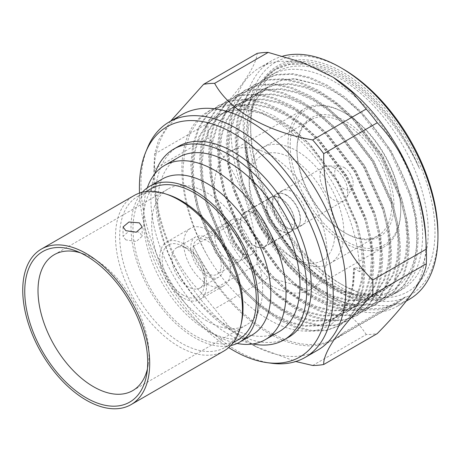 <?xml version="1.0" encoding="UTF-8"?>
<svg xmlns="http://www.w3.org/2000/svg" width="461" height="461" viewBox="0 0 461 461"><rect width="100%" height="100%" fill="white"/><g stroke="black" fill="none" stroke-linecap="round" stroke-linejoin="round"><path stroke-width="0.35" stroke-dasharray="2.31 1.73" d="M286.592 195.107A19.667 11.352 60 0 1 298.861 225.804A19.667 11.352 60 0 1 296.423 228.195A19.667 11.352 60 0 1 286.592 227.221A19.667 11.352 60 0 1 273.742 209.888A19.667 11.352 60 0 1 276.756 194.133A19.667 11.352 60 0 1 280.046 193.217A19.667 11.352 60 0 1 286.592 195.107M300.226 219.563A19.932 11.508 -120 0 0 286.137 195.153A19.932 11.508 -120 0 0 279.504 193.234A19.932 11.508 -120 0 0 276.168 194.162A19.932 11.508 -120 0 0 272.042 203.289A19.932 11.508 -120 0 0 286.137 227.699A19.932 11.508 -120 0 0 296.1 228.685A19.932 11.508 -120 0 0 298.572 226.265A19.932 11.508 -120 0 0 300.226 219.563M333.839 167.827A19.667 11.352 60 0 1 346.355 198.115A19.667 11.352 60 0 1 343.67 200.915A19.667 11.352 60 0 1 333.839 199.941A19.667 11.352 60 0 1 320.989 182.608A19.667 11.352 60 0 1 324.008 166.853A19.667 11.352 60 0 1 327.771 165.931A19.667 11.352 60 0 1 333.839 167.827M343.929 167.401A13.052 7.532 60 0 1 352.233 187.5A13.052 7.532 60 0 1 343.929 188.71A13.052 7.532 60 0 1 334.94 175.249A13.052 7.532 60 0 1 339.907 166.144A13.052 7.532 60 0 1 343.929 167.401M193.073 248.877A19.932 11.508 -120 0 0 201.774 268.936A19.932 11.508 -120 0 0 217.131 274.278A19.932 11.508 -120 0 0 221.263 265.156A19.932 11.508 -120 0 0 212.561 245.096A19.932 11.508 -120 0 0 197.204 239.755A19.932 11.508 -120 0 0 193.073 248.877M214.763 236.355A19.932 11.508 -120 0 0 223.464 256.414A19.932 11.508 -120 0 0 238.821 261.756A19.932 11.508 -120 0 0 242.953 252.634A19.932 11.508 -120 0 0 234.251 232.575A19.932 11.508 -120 0 0 218.889 227.233A19.932 11.508 -120 0 0 214.763 236.355M183.236 243.736A33.186 19.16 60 0 1 204.915 272.981A33.186 19.16 60 0 1 199.826 299.575A33.186 19.16 60 0 1 183.236 297.927A33.186 19.16 60 0 1 161.557 268.688A33.186 19.16 60 0 1 166.646 242.094A33.186 19.16 60 0 1 183.236 243.736M207.168 284.114A33.186 19.16 -120 0 0 223.758 285.757A33.186 19.16 -120 0 0 228.846 259.163A33.186 19.16 -120 0 0 207.168 229.918A33.186 19.16 -120 0 0 190.577 228.276A33.186 19.16 -120 0 0 185.489 254.87A33.186 19.16 -120 0 0 207.168 284.114M207.168 275.983A23.229 13.409 60 0 1 191.995 255.515A23.229 13.409 60 0 1 195.556 236.902A23.229 13.409 60 0 1 207.168 238.049A23.229 13.409 60 0 1 222.34 258.517A23.229 13.409 60 0 1 218.779 277.13A23.229 13.409 60 0 1 207.168 275.983M188.261 286.898A23.229 13.409 60 0 1 173.082 266.429A23.229 13.409 60 0 1 176.644 247.816A23.229 13.409 60 0 1 187.097 248.341A23.229 13.409 60 0 1 188.261 248.969A23.229 13.409 60 0 1 204.644 278.738A23.229 13.409 60 0 1 199.872 288.05A23.229 13.409 60 0 1 188.261 286.898M183.236 295.173A29.809 17.213 60 0 1 162.168 259.531A29.809 17.213 60 0 1 181.743 245.69A29.809 17.213 60 0 1 183.236 246.491A29.809 17.213 60 0 1 204.263 284.696A29.809 17.213 60 0 1 183.236 295.173M125.836 239.899L123.035 236.234L128.936 231.301L139.366 232.09L142.167 236.234L136.26 241.506L125.836 239.899M207.168 321.092A78.474 45.305 60 0 1 155.904 251.937A78.474 45.305 60 0 1 167.931 189.056A78.474 45.305 60 0 1 207.168 192.946A78.474 45.305 60 0 1 258.431 262.096A78.474 45.305 60 0 1 246.405 324.976A78.474 45.305 60 0 1 207.168 321.092M80.381 252.812A78.474 45.305 60 0 1 84.38 254.178A78.474 45.305 60 0 1 93.497 258.569A78.474 45.305 60 0 1 148.235 364.772A78.474 45.305 60 0 1 147.416 368.915M223.862 351.04A89.774 51.834 60 0 1 178.977 346.591A89.774 51.834 60 0 1 120.333 267.484A89.774 51.834 60 0 1 134.093 195.545M241.599 321.882A87.21 50.353 60 0 1 224.956 347.444A87.21 50.353 60 0 1 181.352 343.128A87.21 50.353 60 0 1 124.378 266.279A87.21 50.353 60 0 1 137.747 196.398A87.21 50.353 60 0 1 168.207 194.761M237.138 343.457A100.619 58.092 60 0 1 216.463 335.625A100.619 58.092 60 0 1 214.872 334.726A100.619 58.092 60 0 1 143.74 209.663A100.619 58.092 60 0 1 147.295 187.846M178.545 157.357A100.619 58.092 -120 0 0 163.125 237.985A100.619 58.092 -120 0 0 228.858 326.653A100.619 58.092 -120 0 0 279.164 331.638M252.155 334.934A89.97 51.943 60 0 1 208.591 331.28A89.97 51.943 60 0 1 207.168 330.479A89.97 51.943 60 0 1 143.561 218.652A89.97 51.943 60 0 1 162.18 179.099M230.771 345.571A89.97 51.943 60 0 1 194.64 337.711A89.97 51.943 60 0 1 138.312 265.87A89.97 51.943 60 0 1 142.276 192.295M238.245 339.774A87.21 50.353 60 0 1 194.64 335.452A87.21 50.353 60 0 1 137.672 258.604A87.21 50.353 60 0 1 151.041 188.722M154.752 173.924A110.191 63.618 -120 0 0 150.943 199.509A110.191 63.618 -120 0 0 252.922 343.958M178.274 146.465A110.191 63.618 -120 0 0 155.449 196.905A110.191 63.618 -120 0 0 203.549 307.798A110.191 63.618 -120 0 0 288.459 337.319M437.95 233.612A134.52 77.667 60 0 1 342.828 288.528A134.52 77.667 60 0 1 247.707 123.773A134.52 77.667 60 0 1 342.828 68.856M282.812 56.127A137.712 79.505 -120 0 0 271.719 60.731A137.712 79.505 -120 0 0 243.201 123.773A137.712 79.505 -120 0 0 303.309 262.361A137.712 79.505 -120 0 0 409.431 299.258M250.663 129.385A125.559 72.492 60 0 1 276.669 71.91A125.559 72.492 60 0 1 373.422 105.546A125.559 72.492 60 0 1 428.229 231.906A125.559 72.492 60 0 1 402.223 289.381A125.559 72.492 60 0 1 339.446 283.163A125.559 72.492 60 0 1 250.663 129.385L250.663 125.484A130.342 75.252 -120 0 0 342.828 285.117A130.342 75.252 -120 0 0 434.994 231.906A130.342 75.252 -120 0 0 342.828 72.268A130.342 75.252 -120 0 0 250.663 125.484M341.889 75.748A131.662 76.019 60 0 1 419.504 168.691C401.773 129.881 370.949 94.113 340.287 76.676L322.193 68.211L304.917 64.125L289.208 64.575L276.058 69.225A131.662 76.019 60 0 1 341.889 75.748M245.506 143.561C249.389 196.588 289.514 261.283 332.773 284.938C377.813 311.964 418.035 288.851 416.738 236.015C417.752 184.584 376.556 113.804 330.549 89.78L321.864 85.51L294.74 78.67L282.547 79.886L271.777 84.15L266.003 88.218L264.85 79.517A125.559 72.492 60 0 1 271.033 75.166A125.559 72.492 60 0 1 333.81 81.384A125.559 72.492 60 0 1 422.593 235.156A125.559 72.492 60 0 1 396.587 292.637A125.559 72.492 60 0 1 333.81 286.419A125.559 72.492 60 0 1 245.506 143.561L253.227 182.187L270.065 220.704L298.313 259.877L314.846 275.626L331.73 287.618L348.614 295.743L365.147 299.748L380.348 299.275L393.394 294.481L404.078 285.578L412.088 272.647L416.888 256.328L418.294 237.64L416.352 217.022L410.982 194.824L391.182 150.776L361.822 112.242L344.713 96.827L327.293 85.147L309.867 77.327L292.764 73.656L276.986 74.457L263.404 79.569L252.19 88.777L243.604 102.037L238.233 118.69L236.291 137.689L237.692 158.619L242.492 181.138L261.185 225.832L289.433 265.006L305.966 280.755L322.856 292.741L339.74 300.872L356.272 304.877L371.48 304.398L384.52 299.604L395.198 290.707L403.214 277.776L408.014 261.45L409.414 242.763L407.472 222.144L402.101 199.953L382.302 155.904L352.942 117.371L335.839 101.95L318.413 90.27L300.993 82.456L283.884 78.779L268.106 79.586L254.524 84.691L243.31 93.9L234.724 107.159L229.353 123.813L227.411 142.812L228.817 163.741L233.618 186.267L252.305 230.955L280.553 270.129L297.091 285.878L313.976 297.869L330.86 305.995L347.392 309.999L362.6 309.527L375.646 304.727L386.324 295.829L394.334 282.898L399.134 266.579L400.54 247.891L398.598 227.273L393.227 205.076L373.422 161.027L344.067 122.493L326.958 107.079L309.538 95.398L292.113 87.578L275.004 83.908L259.232 84.709L245.65 89.82L234.43 99.029L225.85 112.288L220.479 128.942L218.531 147.941L219.937 168.87L224.738 191.39L243.425 236.084L271.679 275.257L288.211 291.006L305.096 302.992L321.98 311.123L338.518 315.128L353.72 314.656L366.766 309.855L377.444 300.958L385.454 288.027L390.254 271.702L391.66 253.014L389.718 232.396L384.347 210.204L364.547 166.156L335.187 127.622L318.078 112.202L300.658 100.521L283.233 92.707L266.13 89.031L250.352 89.837L236.77 94.943L225.556 104.151L216.97 117.411L211.599 134.065L209.657 153.064L211.057 173.993L215.857 196.519L234.551 241.207L262.799 280.38L279.331 296.129L296.216 308.121L313.105 316.246L329.638 320.251L344.845 319.778L357.886 314.978L368.564 306.081L376.579 293.15L381.38 276.831L382.78 258.143L380.838 237.524L375.467 215.327L355.667 171.279L326.307 132.745L309.204 117.33L291.778 105.65L274.358 97.83L257.25 94.159L241.472 94.96L227.89 100.072L216.676 109.28L208.09 122.54L202.719 139.193L200.777 158.192L202.183 179.122L206.983 201.641L225.671 246.335L253.919 285.509L270.457 301.258L287.341 313.244L304.225 321.375L320.758 325.38L335.965 324.907L349.012 320.107L359.684 311.21L367.699 298.279L372.5 281.953L373.906 263.271L371.958 242.647L366.587 220.456L346.787 176.407L317.433 137.874L300.324 122.453L282.898 110.773L265.478 102.959L248.37 99.282L232.598 100.089L219.015 105.194L207.796 114.403L199.21 127.662L193.839 144.316L191.897 163.315L193.303 184.244L198.103 206.77L216.791 251.458L245.039 290.632L261.577 306.381L278.461 318.372L295.345 326.497L311.884 330.502L327.085 330.03L340.132 325.23L350.809 316.332L358.819 303.401L363.62 287.082L365.026 268.394L363.084 247.776L357.713 225.579L337.913 181.53L308.553 142.996L291.444 127.582L274.024 115.901L256.598 108.081L239.495 104.411L223.718 105.212L210.135 110.323L198.916 119.532L190.335 132.791L184.965 149.445L183.023 168.444C182.36 195.395 192.519 230.425 209.144 258.748A125.559 72.492 60 0 1 181.882 169.095A125.559 72.492 60 0 1 207.888 111.62A125.559 72.492 60 0 1 304.64 145.255A125.559 72.492 60 0 1 359.447 271.615L363.913 269.034L354.82 267.628L353.731 268.308C355.085 308.265 333.822 333.741 302.791 330.981C272.071 329.148 233.9 299.621 209.144 258.748M264.85 79.517C251.464 91.272 244.537 109.171 244.059 133.2L245.465 154.13L250.26 176.655L268.953 221.343L297.201 260.517L313.739 276.266L330.623 288.258L347.508 296.388L364.04 300.388L379.247 299.915L392.288 295.115L402.966 286.218L410.982 273.292L415.782 256.967L417.182 238.279L415.24 217.661L409.869 195.47L390.069 151.415L360.715 112.887L343.606 97.467L326.181 85.786L308.761 77.972L291.652 74.296L275.874 75.097L262.292 80.208L251.078 89.417L242.492 102.676L237.121 119.33L235.179 138.329L236.585 159.258L241.385 181.784L260.073 226.472L288.321 265.645L304.859 281.394L321.743 293.386L338.628 301.511L355.166 305.516L370.367 305.044L383.414 300.244L394.092 291.346L402.101 278.415L406.902 262.09L408.308 243.408L406.366 222.79L400.995 200.593L381.195 156.544L351.835 118.01L334.726 102.59L317.306 90.915L299.88 83.095L282.772 79.419L267 80.226L253.417 85.337L242.198 94.54L233.618 107.805L228.247 124.453L226.305 143.452L227.705 164.381L232.505 186.907L251.199 231.595L279.447 270.768L295.979 286.517L312.863 298.509L329.748 306.64L346.286 310.645L361.487 310.167L374.534 305.366L385.212 296.469L393.227 283.544L398.022 267.219L399.428 248.531L397.486 227.913L392.115 205.721L372.315 161.667L342.955 123.139L325.852 107.718L308.426 96.038L291 88.224L273.897 84.547L258.12 85.348L244.537 90.46L233.324 99.668L224.738 112.928L219.367 129.581L217.425 148.58L218.825 169.51L223.625 192.035L242.319 236.724L270.567 275.897L287.099 291.646L303.989 303.638L320.873 311.763L337.406 315.768L352.613 315.295L365.654 310.495L376.332 301.598L384.347 288.667L389.147 272.342L390.548 253.659L388.606 233.041L383.235 210.844L363.435 166.796L334.081 128.262L316.972 112.841L299.546 101.166L282.126 93.347L265.017 89.67L249.24 90.477L235.657 95.588L224.444 104.797L215.857 118.056L210.487 134.704L208.545 153.703L209.951 174.633L214.751 197.158L233.439 241.846L261.687 281.02L278.225 296.769L295.109 308.761L311.993 316.891L328.532 320.896L343.733 320.418L356.779 315.618L367.457 306.726L375.467 293.795L380.267 277.47L381.673 258.782L379.731 238.164L374.361 215.973L354.555 171.918L325.201 133.39L308.092 117.97L290.672 106.289L273.246 98.475L256.137 94.799L240.365 95.6L226.783 100.711L215.564 109.92L206.983 123.179L201.613 139.833L199.665 158.832L201.071 179.761L205.871 202.287L224.559 246.975L252.812 286.148L269.345 301.897L286.229 313.889L303.113 322.014L319.652 326.019L334.853 325.547L347.899 320.747L358.577 311.849L366.587 298.918L371.387 282.593L372.793 263.911L370.851 243.293L365.481 221.096L345.681 177.047L316.321 138.513L299.212 123.093L281.792 111.418L264.366 103.598L247.263 99.922L231.485 100.729L217.903 105.84L206.689 115.048L198.103 128.308L192.733 144.961L190.791 163.955L192.191 184.884L196.991 207.41L215.685 252.104L243.932 291.271L260.465 307.02L277.355 319.012L294.239 327.143L310.772 331.148L325.979 330.67L339.019 325.869L349.697 316.978L357.713 304.047L362.513 287.722L363.913 269.034M214.29 187.806A79.724 46.031 60 0 1 230.805 151.312A79.724 46.031 60 0 1 292.239 172.668A79.724 46.031 60 0 1 327.039 252.905A79.724 46.031 60 0 1 310.53 289.399A79.724 46.031 60 0 1 249.096 268.043A79.724 46.031 60 0 1 214.29 187.806M400.713 210.366A79.724 46.031 -120 0 0 344.338 112.726A79.724 46.031 -120 0 0 304.479 108.773A79.724 46.031 -120 0 0 287.964 145.273A79.724 46.031 -120 0 0 322.763 225.504A79.724 46.031 -120 0 0 384.203 246.865A79.724 46.031 -120 0 0 400.713 210.366L400.713 209.064A78.134 45.109 60 0 1 345.468 240.965A78.134 45.109 60 0 1 290.223 145.273A78.134 45.109 60 0 1 345.468 113.377A78.134 45.109 60 0 1 400.713 209.064M296.988 150.482A66.972 38.666 60 0 1 310.858 119.825A66.972 38.666 60 0 1 362.461 137.764A66.972 38.666 60 0 1 391.694 205.162A66.972 38.666 60 0 1 377.824 235.819A66.972 38.666 60 0 1 344.338 232.5A66.972 38.666 60 0 1 296.988 150.482L296.988 149.18A68.562 39.588 -120 0 0 345.468 233.151A68.562 39.588 -120 0 0 393.948 205.162A68.562 39.588 -120 0 0 345.468 121.185A68.562 39.588 -120 0 0 296.988 149.18M249.176 178.084A66.972 38.666 -120 0 0 296.532 260.102A66.972 38.666 -120 0 0 330.018 263.421A66.972 38.666 -120 0 0 343.889 232.765A66.972 38.666 -120 0 0 314.656 165.366A66.972 38.666 -120 0 0 263.047 147.422A66.972 38.666 -120 0 0 249.176 178.084L249.176 183.288A60.593 34.984 60 0 1 292.02 158.555A60.593 34.984 60 0 1 334.865 232.765A60.593 34.984 60 0 1 292.02 257.497A60.593 34.984 60 0 1 249.176 183.288M147.336 148.206A135.932 78.479 -120 0 0 140.968 184.25A135.932 78.479 -120 0 0 271.483 363.239M181.882 114.656A135.932 78.479 -120 0 0 153.83 171.803A135.932 78.479 -120 0 0 153.726 176.88A135.932 78.479 -120 0 0 254.299 345.813A135.932 78.479 -120 0 0 317.813 350.095M333.107 77.258A137.712 79.505 -120 0 0 259.687 67.681A137.712 79.505 -120 0 0 231.168 130.722A137.712 79.505 -120 0 0 291.277 269.31A137.712 79.505 -120 0 0 397.399 306.202A137.712 79.505 -120 0 0 425.918 243.16A137.712 79.505 -120 0 0 425.791 237.346M170.593 121.168L158.532 140.23L154.568 154.06A154.539 89.221 -120 0 0 154.498 155.536A154.539 89.221 -120 0 0 154.383 161.315A154.539 89.221 -120 0 0 154.568 168.784C153.824 216.877 172.201 264.908 203.589 295.132A154.539 89.221 -120 0 0 214.63 308.87L231.278 329.321L256.103 346.758L295.783 361.522M154.568 154.06L208.118 123.145A154.539 89.221 -120 0 0 207.934 130.394A154.539 89.221 -120 0 0 208.118 137.862L154.568 168.784M208.118 123.145C237.928 92.955 256.241 66.995 257.146 53.395M277.931 199.89A19.932 11.508 -120 0 0 286.627 219.949A19.932 11.508 -120 0 0 301.99 225.285A19.932 11.508 -120 0 0 306.116 216.163A19.932 11.508 -120 0 0 297.414 196.104A19.932 11.508 -120 0 0 282.057 190.762A19.932 11.508 -120 0 0 277.931 199.89M312.679 365.475L366.23 334.559A154.539 89.221 -120 0 0 377.271 333.574M366.23 334.559C349.893 308.369 313.48 287.359 268.187 277.948L214.63 308.87M203.589 295.132L257.146 264.216A154.539 89.221 -120 0 0 268.187 277.948M257.146 264.216C256.235 216.295 238.153 169.325 208.118 137.862M139.504 193.096A132.901 76.733 -120 0 0 228.691 347.571M266.003 88.218L257.832 97.265L251.7 109.015L246.497 138.456L247.793 158.031L252.259 179.104L269.702 220.911L296.077 257.561L311.521 272.301L327.293 283.521L343.065 291.133L358.508 294.884L372.707 294.452L384.883 289.975L394.852 281.665L402.326 269.587L406.792 254.334L408.089 236.873L406.256 217.604L401.214 196.864L382.665 155.691L355.177 119.687L339.163 105.281L322.856 94.367L306.542 87.071L290.528 83.643L275.759 84.403L263.041 89.192L252.536 97.813L244.491 110.225L239.449 125.807L237.617 143.578L238.913 163.159L243.385 184.233L260.822 226.04L287.203 262.689L302.641 277.424L318.413 288.649L334.185 296.256L349.628 300.013L363.827 299.581L376.003 295.103L385.972 286.794L393.446 274.716L397.918 259.462L399.209 241.996L397.376 222.732L392.334 201.987L373.785 160.82L346.297 124.81L330.283 110.404L313.976 99.495L297.668 92.194L281.654 88.771L266.884 89.532L254.167 94.321L243.662 102.941L235.611 115.348L230.575 130.93L228.742 148.707L230.033 168.282L234.505 189.356L251.942 231.163L278.323 267.812L293.766 282.553L309.538 293.772L325.305 301.385L340.748 305.136L354.947 304.704L367.129 300.226L377.092 291.917L384.566 279.839L389.038 264.585L390.334 247.125L388.496 227.855L383.46 207.116L364.905 165.943L337.417 129.939L321.403 115.532L305.096 104.618L288.788 97.323L272.774 93.894L258.004 94.655L245.287 99.443L234.782 108.064L226.737 120.477L221.695 136.058L219.862 153.83L221.159 173.411L225.625 194.484L243.068 236.291L269.443 272.941L284.886 287.676L300.658 298.901L316.43 306.507L331.874 310.265L346.067 309.832L358.249 305.355L368.218 297.045L375.692 284.967L380.158 269.714L381.454 252.248L379.622 232.984L374.58 212.239L356.03 171.071L328.543 135.061L312.529 120.655L296.216 109.747L279.908 102.446L263.894 99.023L249.124 99.783L236.407 104.572L225.902 113.193L217.857 125.599L212.815 141.181L210.982 158.959L212.279 178.534L216.745 199.607L234.188 241.42L260.563 278.064L276.006 292.804L291.778 304.024L307.55 311.636L322.994 315.387L337.193 314.955L349.369 310.478L359.338 302.174L366.812 290.09L371.278 274.837L372.574 257.376L370.742 238.107L365.7 217.367L347.15 176.194L319.663 140.19L303.649 125.784L287.341 114.87L271.033 107.574L255.019 104.146L240.244 104.906L227.532 109.695L217.022 118.316L208.977 130.728L203.941 146.31L202.102 164.081L203.399 183.662L207.871 204.736L225.308 246.543L251.689 283.192L267.132 297.927L282.898 309.152L298.67 316.759L314.114 320.516L328.313 320.084L340.495 315.606L350.458 307.297L357.932 295.219L362.404 279.965L363.694 262.505L361.862 243.235L356.826 222.49L338.27 181.323L310.783 145.313L294.769 130.907L278.461 119.998L262.153 112.697L246.139 109.274L231.37 110.035L218.652 114.824L208.147 123.444L200.103 135.851L195.061 151.433L193.228 169.21L194.519 188.785L198.991 209.859L216.434 251.671L242.809 288.315L258.252 303.056L274.024 314.275L289.796 321.887L305.234 325.639L319.433 325.207L331.615 320.729L341.578 312.425L349.052 300.342L353.524 285.088L354.82 267.628M321.864 85.51L294.164 78.952L281.683 80.341L270.809 84.709L260.304 93.329L252.259 105.736L247.223 121.318L245.385 139.095L246.681 158.676L251.153 179.744L268.59 221.557L294.971 258.206L310.414 272.941L326.181 284.16L341.953 291.773L357.396 295.53L371.595 295.092L383.771 290.62L393.74 282.311L401.214 270.227L405.686 254.979L406.977 237.513L405.144 218.243L400.102 197.504L381.552 156.337L354.065 120.327L338.051 105.921L321.743 95.006L305.436 87.711L289.422 84.282L274.652 85.049L261.934 89.832L251.429 98.452L243.385 110.865L238.343 126.447L236.51 144.218L237.801 163.799L242.273 184.873L259.716 226.679L286.091 263.329L301.534 278.064L317.306 289.289L333.073 296.896L348.516 300.653L362.715 300.22L374.897 295.743L384.86 287.434L392.334 275.355L396.806 260.102L398.102 242.642L396.264 223.372L391.228 202.627L372.678 161.459L345.191 125.45L329.177 111.043L312.863 100.135L296.556 92.834L280.542 89.411L265.772 90.172L253.054 94.96L242.549 103.581L234.505 115.988L229.463 131.569L227.63 149.347L228.927 168.928L233.393 189.995L250.836 231.808L277.211 268.458L292.654 283.192L308.426 294.412L324.198 302.024L339.642 305.781L353.841 305.343L366.017 300.872L375.986 292.562L383.46 280.478L387.926 265.231L389.222 247.764L387.39 228.495L382.348 207.755L363.798 166.588L336.311 130.578L320.297 116.172L303.989 105.258L287.676 97.963L271.662 94.534L256.892 95.3L244.174 100.083L233.669 108.704L225.625 121.116L220.583 136.698L218.75 154.47L220.047 174.051L224.519 195.124L241.956 236.931L268.337 273.58L283.774 288.315L299.546 299.541L315.318 307.147L330.762 310.904L344.961 310.472L357.137 305.995L367.106 297.685L374.58 285.607L379.051 270.353L380.342 252.893L378.51 233.623L373.468 212.878L354.918 171.711L327.431 135.701L311.417 121.295L295.109 110.386L278.801 103.085L262.787 99.662L248.018 100.423L235.3 105.212L224.795 113.832L216.745 126.239L211.708 141.821L209.876 159.598L211.167 179.179L215.639 200.247L233.076 242.06L259.457 278.709L274.9 293.444L290.672 304.663L306.438 312.276L321.882 316.033L336.081 315.601L348.262 311.123L358.226 302.814L365.7 290.73L370.171 275.482L371.468 258.016L369.63 238.746L364.593 218.007L346.044 176.84L318.557 140.83L302.537 126.423L286.229 115.509L269.921 108.214L253.907 104.785L239.138 105.552L226.42 110.335L215.915 118.955L207.871 131.368L202.828 146.95L200.996 164.721L202.293 184.302L206.759 205.375L224.202 247.182L250.577 283.832L266.02 298.567L281.792 309.792L297.564 317.399L313.007 321.156L327.201 320.723L339.382 316.246L349.352 307.936L356.826 295.858L361.291 280.605L362.588 263.145L360.756 243.875L355.713 223.13L337.164 181.962L309.677 145.953L293.663 131.546L277.355 120.638L261.041 113.337L245.027 109.914L230.258 110.675L217.54 115.463L207.035 124.084L198.991 136.491L193.948 152.072L192.116 169.85L193.413 189.431L197.878 210.498L215.322 252.311L241.697 288.961L257.14 303.695L272.912 314.915L288.684 322.527L304.127 326.284L318.326 325.852L330.502 321.375L340.472 313.065L347.946 300.981L352.411 285.734L353.708 268.267M359.447 271.615L353.731 268.308M275.505 69.542L264.274 79.067A131.662 76.019 60 0 1 276.058 69.225M264.274 79.067A129.011 74.486 60 0 1 419.504 168.691M193.47 246.191L255.671 210.285L268.682 235.392L284.668 258.379L302.814 278.081L322.308 293.669L342.35 304.462L361.845 309.884L380.043 309.74L396.074 304.001L405.553 296.815L343.353 332.727A131.662 76.019 60 0 1 334.242 339.699A131.662 76.019 60 0 1 193.47 246.191A134.641 77.736 -120 0 0 335.729 338.259A134.641 77.736 -120 0 0 343.353 332.727M255.671 210.285A134.641 77.736 -120 0 0 397.929 302.347A134.641 77.736 -120 0 0 405.553 296.815M254.576 213.587A19.667 11.352 60 0 1 267.426 230.921A19.667 11.352 60 0 1 264.407 246.675A19.667 11.352 60 0 1 254.576 245.701A19.667 11.352 60 0 1 241.725 228.374A19.667 11.352 60 0 1 244.745 212.613A19.667 11.352 60 0 1 254.576 213.587M280.714 198.495A19.667 11.352 60 0 1 293.565 215.829A19.667 11.352 60 0 1 290.545 231.589A19.667 11.352 60 0 1 280.714 230.609A19.667 11.352 60 0 1 267.864 213.282A19.667 11.352 60 0 1 270.884 197.521A19.667 11.352 60 0 1 280.714 198.495M240.481 221.511A19.932 11.508 -120 0 0 249.182 241.57A19.932 11.508 -120 0 0 264.539 246.906A19.932 11.508 -120 0 0 268.671 237.784A19.932 11.508 -120 0 0 259.969 217.725A19.932 11.508 -120 0 0 244.612 212.383A19.932 11.508 -120 0 0 240.481 221.511M294.81 222.692A19.932 11.508 60 0 1 290.684 231.814A19.932 11.508 60 0 1 275.321 226.478A19.932 11.508 60 0 1 266.619 206.419A19.932 11.508 60 0 1 270.751 197.291A19.932 11.508 60 0 1 286.108 202.633A19.932 11.508 60 0 1 294.81 222.692M242.025 253.164A19.932 11.508 60 0 1 227.936 228.754A19.932 11.508 60 0 1 232.062 219.626A19.932 11.508 60 0 1 242.025 220.617A19.932 11.508 60 0 1 256.12 245.027A19.932 11.508 60 0 1 251.994 254.149A19.932 11.508 60 0 1 242.025 253.164M219.275 233.756A19.932 11.508 -120 0 0 227.97 253.815A19.932 11.508 -120 0 0 243.333 259.151A19.932 11.508 -120 0 0 247.459 250.029A19.932 11.508 -120 0 0 238.758 229.97A19.932 11.508 -120 0 0 223.401 224.628A19.932 11.508 -120 0 0 219.275 233.756M298.861 225.804L298.572 226.265M296.423 228.195L343.67 200.915M352.233 187.5L346.355 198.115M238.821 261.756L217.131 274.278M199.826 299.575L223.758 285.757M176.644 247.816L195.556 236.902M187.097 248.341L181.743 245.69M54.26 254.685L167.931 189.056M84.38 254.178L76.123 250.997M123.035 226.973L123.035 236.234M208.591 331.28L216.463 335.625M224.956 347.444L233.231 342.667M339.446 283.163L342.828 285.117M339.019 325.869L340.132 325.23M347.899 320.747L349.006 320.107M356.779 315.618L357.886 314.978M365.654 310.495L366.766 309.855M374.534 305.366L375.646 304.727M383.414 300.244L384.52 299.604M392.288 295.115L393.4 294.475M396.587 292.637L402.223 289.381M262.292 80.208L263.404 79.569M207.888 111.62L210.135 110.323M217.903 105.84L219.015 105.194M226.783 100.711L227.89 100.072M235.657 95.588L236.77 94.943M244.537 90.46L245.65 89.82M253.417 85.337L254.524 84.691M271.033 75.166L276.669 71.91M230.805 151.312L304.479 108.773M345.468 113.377L344.338 112.726M344.338 232.5L345.468 233.151M330.018 263.421L377.824 235.819M292.02 257.497L296.532 260.102M271.719 60.731L259.687 67.681M153.83 171.803L154.498 155.536M301.99 225.285L296.1 228.685M282.057 190.762L276.168 194.162M254.299 345.813L256.103 346.764M406.297 301.062L397.399 306.202M263.047 147.422L310.858 119.825M310.53 289.399L384.203 246.865M384.883 289.975L383.771 290.62M263.041 89.192L261.934 89.832M376.003 295.103L374.897 295.743M254.167 94.321L253.054 94.96M367.129 300.226L366.017 300.872M245.287 99.443L244.174 100.083M358.249 305.355L357.137 305.995M236.407 104.572L235.3 105.212M349.369 310.478L348.262 311.123M227.532 109.695L226.42 110.335M340.495 315.606L339.382 316.246M218.652 114.824L217.54 115.463M331.615 320.729L330.502 321.375M270.809 84.709L271.777 84.15M137.747 196.398L146.028 191.615M143.561 218.652L143.74 209.663M142.167 226.973L142.167 236.234M148.235 364.772L146.857 373.514M132.733 390.605L246.405 324.976M204.644 278.738L204.263 284.696M199.872 288.05L218.779 277.13M166.646 242.094L190.577 228.276M218.889 227.233L197.204 239.755M339.907 166.144L327.771 165.931M276.756 194.133L324.008 166.853M280.046 193.217L279.504 193.234M334.242 339.699L396.074 304.001M335.729 338.259L397.929 302.347M264.407 246.675L290.545 231.589M290.684 231.814L264.539 246.906M270.751 197.291L244.612 212.383M244.745 212.613L270.884 197.521M251.994 254.149L243.333 259.151M232.062 219.626L223.401 224.628"/><path stroke-width="0.69" d="M147.416 368.915A78.474 45.305 60 0 1 132.733 390.605A78.474 45.305 60 0 1 93.497 386.716A78.474 45.305 60 0 1 42.233 317.566A78.474 45.305 60 0 1 54.26 254.685A78.474 45.305 60 0 1 80.381 252.812M86.224 397.82A86.927 50.191 60 0 1 24.963 297.328A86.927 50.191 60 0 1 76.123 250.997A86.927 50.191 60 0 1 86.224 255.867A86.927 50.191 60 0 1 146.857 373.514A86.927 50.191 60 0 1 86.224 397.82M139.366 222.859L128.947 222.018L123.035 226.973L125.836 230.673L136.254 232.217L142.167 226.973L139.366 222.859M86.224 253.544A89.774 51.834 60 0 1 144.869 332.652A89.774 51.834 60 0 1 131.108 404.591A89.774 51.834 60 0 1 86.224 400.142A89.774 51.834 60 0 1 27.574 321.035A89.774 51.834 60 0 1 41.34 249.096A89.774 51.834 60 0 1 86.224 253.544M41.34 249.096L134.093 195.545A89.774 51.834 60 0 1 165.447 193.862A89.774 51.834 60 0 1 178.977 199.993A89.774 51.834 60 0 1 240.999 324.723A89.774 51.834 60 0 1 223.862 351.04L131.108 404.591M165.447 193.862L168.207 194.761A87.21 50.353 60 0 1 181.352 200.714A87.21 50.353 60 0 1 241.599 321.882L240.999 324.723M147.295 187.846A100.619 58.092 60 0 1 164.56 165.43A100.619 58.092 60 0 1 214.872 170.409A100.619 58.092 60 0 1 280.605 259.082A100.619 58.092 60 0 1 265.184 339.711A100.619 58.092 60 0 1 237.138 343.457M265.184 339.711L279.164 331.638A100.619 58.092 -120 0 0 294.591 251.003A100.619 58.092 -120 0 0 228.858 162.335A100.619 58.092 -120 0 0 178.545 157.357L164.56 165.43M142.276 192.295A89.97 51.943 60 0 1 149.658 186.33L162.18 179.099A89.97 51.943 60 0 1 207.168 183.553A89.97 51.943 60 0 1 265.945 262.839A89.97 51.943 60 0 1 252.155 334.934L239.628 342.166A89.97 51.943 60 0 1 230.771 345.571M149.658 186.33A89.97 51.943 60 0 1 194.64 190.785A89.97 51.943 60 0 1 253.417 270.071A89.97 51.943 60 0 1 239.628 342.166M146.028 191.615L151.041 188.722A87.21 50.353 60 0 1 194.64 193.044A87.21 50.353 60 0 1 251.614 269.892A87.21 50.353 60 0 1 238.245 339.774L233.231 342.667M252.922 343.958A110.191 63.618 -120 0 0 283.953 339.918A110.191 63.618 -120 0 0 306.772 289.479A110.191 63.618 -120 0 0 258.673 178.591A110.191 63.618 -120 0 0 173.762 149.07A110.191 63.618 -120 0 0 154.752 173.924M283.953 339.918L288.459 337.319A110.191 63.618 -120 0 0 311.279 286.875A110.191 63.618 -120 0 0 263.185 175.987A110.191 63.618 -120 0 0 178.274 146.465L173.762 149.07M340.575 67.554L342.828 68.856A134.52 77.667 60 0 1 437.95 233.612L437.95 236.216A137.712 79.505 -120 0 0 340.575 67.554A137.712 79.505 -120 0 0 282.812 56.127M228.691 347.571A132.901 76.733 -120 0 0 266.994 362.634A132.901 76.733 -120 0 0 327.345 296.146A132.901 76.733 -120 0 0 250.467 145.059A132.901 76.733 -120 0 0 145.613 152.395A132.901 76.733 -120 0 0 139.389 187.633A132.901 76.733 -120 0 0 139.504 193.096M266.994 362.634L271.483 363.239A135.932 78.479 -120 0 0 305.049 357.465A135.932 78.479 -120 0 0 333.205 295.236A135.932 78.479 -120 0 0 273.869 158.44A135.932 78.479 -120 0 0 169.118 122.021A135.932 78.479 -120 0 0 147.336 148.206L145.613 152.395M305.049 357.465L317.813 350.095A135.932 78.479 -120 0 0 345.963 287.871A135.932 78.479 -120 0 0 286.627 151.075A135.932 78.479 -120 0 0 181.882 114.656L169.118 122.021M426.298 263.825C425.388 277.332 407.311 303.154 377.271 333.574L323.72 364.49C322.977 352.146 341.353 325.823 372.747 294.746L426.298 263.825A154.539 89.221 -120 0 0 426.483 256.575A154.539 89.221 -120 0 0 426.339 250.046L425.791 237.346A137.712 79.505 -120 0 0 333.516 77.517A137.712 79.505 -120 0 0 333.107 77.258M372.747 294.746A154.539 89.221 -120 0 0 372.932 287.491A154.539 89.221 -120 0 0 372.747 280.023C341.785 250.231 322.982 202.448 323.72 153.674A154.539 89.221 -120 0 0 312.679 139.937C266.36 131.598 229.082 110.116 214.63 83.332A154.539 89.221 -120 0 0 203.589 84.317L170.593 121.168M214.63 83.332L268.187 52.41A154.539 89.221 -120 0 0 257.146 53.395L203.589 84.317M268.187 52.41L303.177 62.684L333.142 77.281L352.106 92.246L366.23 109.021L312.679 139.937M323.72 153.674L377.271 122.753A154.539 89.221 -120 0 0 366.23 109.021M377.271 122.753C407.08 153.991 425.394 200.829 426.298 249.107L372.747 280.023M426.339 250.046A154.539 89.221 -120 0 0 426.298 249.107M295.783 361.522L312.679 365.475A154.539 89.221 -120 0 0 323.72 364.49M406.297 301.062L409.431 299.258A137.712 79.505 -120 0 0 437.95 236.216M333.516 77.517L333.147 77.281"/></g></svg>

